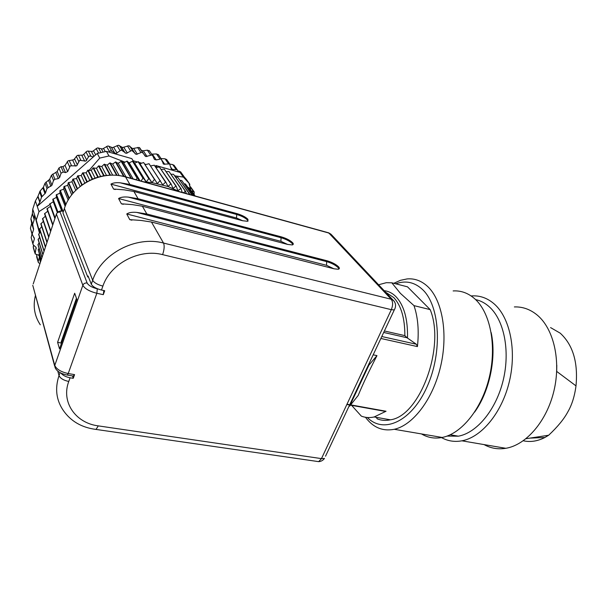 <?xml version="1.0" encoding="UTF-8"?>
<svg xmlns="http://www.w3.org/2000/svg" width="607" height="607" viewBox="0 0 607 607"><rect width="100%" height="100%" fill="white"/><g stroke="black" fill="none" stroke-linecap="round" stroke-linejoin="round"><path stroke-width="0.91" d="M154.284 159.08L152.782 155.809L151.788 154.967L145.9 156.583L142.137 152.16L136.218 154.406L131.856 150.46L126.195 153.381L121.286 149.975L115.983 153.541L110.603 150.733L108.752 152.038L131.81 158.632L134.428 162.873M108.752 152.038L106.407 151.371L108.994 155.969L99.738 158.086L89.237 170.203M125.019 162.16L108.994 155.969M154.565 159.497L156.234 159.922L161.052 158.928L163.647 164.163L169.588 163.928L171.455 169.414L176.227 169.543L177.282 169.861L177.851 170.977L177.881 171.811L155.908 165.521L155.529 166.568M146.15 164.467L145.035 164.148M141.666 163.184L139.049 162.441M137.463 161.986L133.115 160.749M99.738 158.086L97.257 153.45L106.407 151.371M169.877 164.133L172.691 164.565L174.224 165.491M161.09 158.594L165.021 158.799L166.758 159.702M151.651 154.132L156.53 153.966L158.473 154.815M141.416 150.392L143.29 150.794L147.349 150.157L149.481 150.923M49.88 204.605L38.992 211.608L37.232 206.357L39.963 201.934L41.519 197.138L45.502 192.996L46.982 188.458L51.944 185.256L53.515 180.454L54.888 179.285L58.302 178.602L59.676 177.434L61.072 173.177L63.318 172.031L65.488 172.616L62.908 166.652L65.017 165.415L68.045 160.863L73.781 159.724L77.294 155.438L82.916 155.043L87.127 151.105L92.53 151.431L97.378 147.933L102.469 148.965L107.871 145.976L112.545 147.653L118.433 145.24L122.614 147.524L128.881 145.741L132.508 148.563L139.056 147.44L143.047 152.835M155.908 165.521L157.114 167.342M190.788 190.302L189.012 183.231L185.628 178.511L180.059 172.434L183.397 177.1L174.778 175.825M180.059 172.434L177.881 171.811M97.257 153.45L37.232 206.357L35.411 200.909L32.748 209.157L32.346 213.793L30.927 218.74L31.67 223.414L30.411 228.27L32.088 234.423M39.47 233.073L34.531 214.696L36.253 220.03L38.992 211.608M36.253 220.03L39.766 232.739M183.397 177.1L189.012 183.231M177.828 170.742L180.772 172.085M184.71 178.299L185.196 178.481M185.856 178.83L186.334 179.376M189.809 186.357L190.803 187.191M36.488 254.629L38.188 261.48L39.44 257.019M33.506 245.122L33.377 247.96L34.895 253.051M31.989 234.105L31.169 237.595L32.861 243.862M39.796 202.29L37.846 196.607L35.411 200.909M37.846 196.607L40.108 191.03L42.004 196.41M62.908 166.652L61.041 166.697L58.909 168.025L57.217 171.47L51.458 175.248L49.653 179.315L45.017 183.185L43.401 187.214L40.108 191.03M85.989 151.833L88.539 156.849L89.616 155.953L93.311 156.932M88.539 156.849L85.921 161.083L79.654 160.347L76.641 165.84L70.291 165.84L67.703 171.546L65.488 172.616M32.748 209.157L34.531 214.696L34.212 219.666L32.687 224.385L33.59 229.621L32.156 234.021L34.432 238.862L32.93 243.468L33.119 244.727L36.101 247.368L35.145 253.901L38.924 255.319M39.986 263.537L38.385 262.641L38.188 261.48M191.144 190.803L194.187 191.933L194.096 194.506M189.118 183.648L189.756 184.118L189.794 186.303M40.054 259.037L39.751 259.69L40.457 262.11M39.349 253.627L38.848 255.069L40.737 261.268M39.038 248.195L38.233 249.97L41.23 259.766M39.114 242.754L37.991 244.803L41.951 257.611M39.592 237.337L38.127 239.59L42.885 254.796M40.457 231.942L38.651 234.363L44.03 251.328M41.716 226.608L39.554 229.143L45.396 247.231M43.355 221.35L40.836 223.953L46.951 242.519M45.381 216.198L42.505 218.823L48.704 237.238M47.771 211.175L44.539 213.77L50.631 231.426M54.903 218.566L50.442 206.342L46.936 208.831L52.718 225.136M50.442 206.342L54.949 218.429M57.339 212.579L53.287 201.774L49.691 204.02M53.287 201.774L52.786 199.362L57.635 212.275M61.724 211.031L56.451 197.366L52.786 199.362M56.451 197.366L56.208 194.885L62.491 211.092M65.169 206.334L59.918 193.147L56.208 194.885M59.918 193.147L59.941 190.606L65.715 205.022M68.189 200.113L63.682 189.134L59.941 190.606M63.682 189.134L63.97 186.554L69.016 198.747M71.747 194.855L67.718 185.34L63.97 186.554M67.718 185.34L68.272 182.745L72.863 193.481M75.746 190.34L72.005 181.797L68.272 182.745M72.005 181.797L72.825 179.202L77.157 188.989M80.116 186.455L76.528 178.519L72.825 179.202M76.528 178.519L77.613 175.931L81.831 185.143M84.805 183.102L81.255 175.514L77.613 175.931M81.255 175.514L82.605 172.957L86.824 181.88M89.798 180.302L86.171 172.798L82.605 172.957M86.171 172.798L87.78 170.294L92.15 179.224M95.079 178.071L91.255 170.392L87.78 170.294M91.255 170.392L93.106 167.957L97.78 177.191M100.648 176.425L96.475 168.306L93.106 167.957M96.475 168.306L98.569 165.954L103.706 175.802M106.491 175.393L101.801 166.546L98.569 165.954M101.801 166.546L104.131 164.285L109.95 175.104M112.629 175.044L107.219 165.119L104.131 164.285M107.219 165.119L109.768 162.972L116.552 175.203M119.109 175.484L112.69 164.027L109.768 162.972M112.69 164.027L115.459 162.008L123.6 176.296M126.051 176.94L118.198 163.283L115.459 162.008M118.198 163.283L121.157 161.409L131.059 178.321M133.153 178.898L123.707 162.881L121.157 161.409M123.707 162.881L126.855 161.159L137.053 178.147L136.143 179.718M140.05 180.795L129.2 162.828L126.855 161.159M129.2 162.828L132.523 161.265L142.941 178.223L141.059 181.076M134.64 163.108L138.123 161.728L148.753 178.663L146.295 182.001L134.64 163.108L132.523 161.265M140.012 163.738L143.631 162.539L154.474 179.467L151.894 182.608L140.012 163.738L138.123 161.728M145.376 164.672L149.034 163.7L160.073 180.628L157.388 183.572L143.631 162.539M150.824 165.908L154.292 165.187L165.529 182.13L162.752 184.869L149.034 163.7M156.136 167.486L159.391 167.001L170.817 183.974L167.964 186.493L165.946 182.267L154.292 165.187M161.303 169.406L164.315 169.133L175.909 186.144L172.995 188.443L171.22 184.133L159.391 167.001M166.295 171.667L169.027 171.561L180.78 188.618L177.836 190.704L176.296 186.326L164.315 169.133M182.206 192.427L181.159 188.83L169.027 171.561M171.091 174.239L173.519 174.277L185.423 191.402L183.314 192.73M186.228 193.534L185.78 191.63L173.519 174.277M175.681 177.123L177.768 177.274L189.741 194.506M190.067 194.589L177.768 177.274M180.051 180.309L181.759 180.522L192.07 195.143M192.222 195.188L181.759 180.522M184.171 183.777L185.484 184.012L193.679 195.591M193.777 195.613L185.484 184.012M188.049 187.525L188.914 187.722L194.703 195.871M194.756 195.886L188.914 187.722M191.66 191.531L195.143 195.993L192.055 191.645M39.751 259.69L40.472 262.065M38.787 254.674L40.768 261.169M38.195 249.56L41.284 259.621M37.983 244.393L42.012 257.414M38.15 239.181L42.96 254.545M38.704 233.953L44.129 251.032M39.637 228.733L45.51 246.882M40.957 223.551L47.088 242.125M42.649 218.421L48.848 236.798M44.713 213.383L50.791 230.956M47.141 208.444L52.892 224.628M49.918 203.648L55.123 217.883M53.044 199.005L57.946 212.018M56.489 194.543L62.946 211.16M60.245 190.279L65.951 204.483M64.296 186.25L69.297 198.307M68.621 182.457L73.189 193.102M73.189 178.936L77.514 188.663M77.992 175.689L82.211 184.862M83 172.737L87.233 181.645M88.19 170.104L92.583 179.042M93.531 167.79L98.235 177.062M99.002 165.81L104.184 175.719M104.571 164.171L110.459 175.082M110.216 162.888L117.083 175.248M115.899 161.948L124.177 176.432M121.605 161.371L131.416 178.42M127.303 161.151L137.516 178.139L137.053 178.147M139.731 180.711L137.516 178.139M132.963 161.295L143.396 178.246L142.941 178.223M143.851 181.85L146.295 182.001L143.396 178.246M138.555 161.781L148.753 178.663M146.295 182.001L151.894 182.608L149.208 178.716M154.914 179.543L154.474 179.467M160.506 180.734L160.073 180.628M165.946 182.267L165.529 182.13M171.22 184.133L170.817 183.974M176.296 186.326L175.909 186.144M181.159 188.83L180.78 188.618M151.894 182.608L167.964 186.493L179.854 191.774M63.318 211.684L62.931 212.852L87.749 276.967L88.539 277.141M129.883 184.445L237.026 213.641C242.163 215.204 245.827 217.124 248.005 219.393L247.474 221.289L242.534 220.728L133.912 191.463L138.07 198.717L281.398 236.882C286.496 238.414 290.26 240.38 292.673 242.792C293.606 243.931 293.462 244.644 292.24 244.932L287.688 244.439L142.379 206.221L146.841 213.99L326.983 260.76C332.059 262.262 335.921 264.28 338.585 266.837C339.7 268.135 339.601 268.939 338.281 269.242L334.116 268.818L151.462 222.041L163.526 243.05L391.189 299.236L328.865 233.035L125.603 176.994L129.883 184.445L120.361 182.828L236.7 214.476L236.518 218.019L110.96 184.118C113.046 182.851 116.18 182.419 120.361 182.828M57.597 342.28L59.524 348.911L76.846 299.403L74.676 293.227L57.597 342.28L61.436 343.145M87.749 276.967L88.091 275.995L91.285 284.213L92.681 280.267L64.38 208.497C71.588 184.945 101.528 169.694 125.603 176.994L124.655 176.554C108.516 172.949 93.759 176.182 80.374 186.258M131.894 220.182L129.754 219.635L141.181 220.462L151.462 222.041M129.754 219.635L126.757 213.968C128.942 212.518 132.258 211.995 136.719 212.397L146.841 213.99M123.282 204.301L121.377 203.808L132.417 204.62L142.379 206.221M121.377 203.808L118.585 198.527C120.717 197.176 123.942 196.698 128.259 197.108L138.07 198.717M115.262 189.498L113.57 189.05L124.238 189.847L133.912 191.463M113.57 189.05L110.96 184.118M376.97 355.626C369.033 371.029 362.766 384.307 358.168 395.483L349.602 406.174L368.904 365.126L376.97 355.626L373.184 354.829M400.468 293.416L413.997 305.632L430.181 309.616C445.584 346.779 419.862 416.152 390.4 419.816C385.786 420.803 381.439 420.507 377.342 418.913L376.143 417.312M413.997 305.632C417.98 317.294 419.126 330.952 417.426 346.589L416.356 344.245L407.024 337.742L383.692 332.469M384.557 411.28L386.044 411.243L374.17 416.971C369.633 417.988 365.346 417.699 361.332 416.121L351.628 405.355M60.95 373.108C62.87 375.392 65.92 376.955 70.078 377.789L73.25 378.32L74.578 374.633L73.235 376.052M395.028 308.477L394.284 309.927L391.318 309.669L162.608 254.637C139.466 248.445 110.284 263.666 102.894 286.087L101.483 290.032L104.708 290.73L103.296 294.661L103.843 290.541M73.25 378.32L72.537 375.93M76.444 298.257L61.117 342.075L61.482 343.304M101.483 290.032C96.141 288.659 92.742 286.716 91.285 284.213M367.379 417.51C383.465 434.126 411.5 421.812 427.032 386.856C442.791 352.098 439.984 305.814 422.601 289.6C414.596 282.141 405.635 280.214 395.718 283.81M357.083 390.263L356.893 389.474M430.181 309.616L407.509 286.83L391.796 282.801L400.408 293.356M393.776 283.31L400.438 280.32L407.138 278.917C414.763 278.279 421.675 280.874 427.874 286.709C442.404 300.457 448.307 333.994 440.561 366.643C432.89 399.315 412.957 425.264 394.239 429.293C382.676 431.524 373.085 427.518 365.475 417.275M378.677 284.744L386.325 282.687L391.796 282.801M384.39 330.974L404.861 335.625L407.024 337.742M453.141 290.935C461.085 290.457 468.331 293.113 474.879 298.917C490.228 312.605 496.883 345.375 489.363 377.046C481.92 408.739 461.623 433.755 442.184 437.457C434.68 438.884 427.783 437.708 421.501 433.937M474.591 412.153C489.621 391.386 496.625 357.614 491.169 332.583M475.592 299.585C480.509 300.64 485.039 303.022 489.204 306.732C503.924 319.752 510.335 350.497 503.256 380.035C496.245 409.596 476.981 432.852 458.376 436.183L447.048 436.092M471.138 295.958L472.102 295.89C480.167 295.465 487.535 298.151 494.219 303.94C509.88 317.598 516.83 350.042 509.41 381.317C502.057 412.616 481.632 437.245 461.904 440.819C454.294 442.192 447.283 441.001 440.879 437.237M514.364 306.93C522.688 306.641 530.328 309.373 537.286 315.132C553.607 328.706 561.179 360.437 553.956 390.817C546.808 421.22 526.132 445.007 505.828 448.3C497.998 449.567 490.744 448.33 484.075 444.597M556.68 371.818L556.801 365.277M523.287 440.765C530.328 442.344 537.529 441.259 544.881 437.495L548.66 435.242C557.613 426.842 563.986 419.08 567.795 411.956C571.9 404.915 574.639 396.219 575.997 385.877L556.831 371.53M526.011 438.709L548.66 435.242M575.997 385.877C578.19 362.402 572.925 344.829 560.215 333.167L550.572 327.583M172.691 164.565L176.227 169.543M172.517 169.732L170.666 167.092M165.021 158.799L168.48 163.731M164.763 164.36L162.107 160.521M156.53 153.966L159.907 158.867M156.234 159.922L152.349 154.178M147.349 150.157L150.627 155.035M147.069 156.515L143.29 150.794M137.607 147.448L140.778 152.319M137.387 154.201L133.737 148.487M131.605 148.138L135.224 153.852M132.857 151.022L129.777 146.15M127.455 145.908L130.505 150.779M127.341 153.04L123.828 147.319M121.635 147.22L125.118 152.941M122.364 150.415L119.412 145.536M117.045 145.566L119.974 150.453M117.09 153.063L113.714 147.326M111.506 147.478L114.844 153.23M111.749 151.044L108.919 146.135M106.544 146.446L109.343 151.355M105.284 151.575L103.569 148.51M101.369 148.92L103.084 152.016M100.952 152.494L98.471 147.964M96.134 148.54L98.592 153.085M95.671 154.853L93.554 150.87M91.414 151.53L93.941 156.371M90.83 155.984L88.25 150.991M179.444 171.159L181.068 173.435M193.565 191.554L189.885 186.395M33.18 246.662L34.963 252.656M36.283 248.627L35.813 247.064M31.169 237.595L32.93 243.468M34.432 238.862L33.924 237.2M30.411 228.27L32.156 234.021M33.59 229.621L31.67 223.414M31.701 222.61L33.62 228.793M32.657 225.212L30.896 219.529M30.927 218.74L32.687 224.385M34.212 219.666L32.346 213.793M34.28 219.286L32.414 213.421M39.963 201.934L38.013 196.251M41.519 197.138L39.637 191.782M45.017 193.732L42.922 187.942M43.401 187.214L45.502 192.996M46.982 188.458L45.017 183.185M46.056 182.024L48.067 187.373M50.867 186.341L48.606 180.446M49.653 179.315L51.944 185.256M53.515 180.454L51.458 175.248M52.786 174.012L54.888 179.285M58.302 178.602L55.882 172.669M57.217 171.47L59.676 177.434M61.072 173.177L58.909 168.025M61.041 166.697L63.318 172.031M65.017 165.415L67.703 171.546M67.248 161.629L69.532 166.72M69.16 160.46L71.489 165.597M75.443 166.09L72.665 160.104M74.6 158.966L77.408 164.937M76.277 156.28L78.698 161.356M78.424 155.18L80.875 160.24M84.707 161.189L81.786 155.278M83.849 154.368L86.793 160.263M125.444 176.774L327.423 232.473L330.974 234.188L328.448 232.693M40.312 324.813C34.493 316.042 32.839 306.345 35.358 295.723M54.638 366.029L32.763 285.305L54.774 365.422L82.848 285.267L56.398 214.059L33.218 283.939M62.931 212.852L64.79 207.336M331.437 234.681L394.368 301.512M94.798 429.255L96.035 429.422C81.763 427.609 70.875 421.311 63.363 410.537C56.223 400.15 54.774 388.488 59.016 375.558L57.786 371.127M96.035 429.422L98.288 425.879L321.475 458.619L318.683 461.646L96.035 429.422M316.869 461.388L318.683 461.646C321.065 461.487 323 460.409 324.487 458.422L321.475 458.619L391.318 309.669C393.063 305.283 393.017 301.8 391.189 299.236L393.488 300.435C395.954 303.265 396.219 306.429 394.284 309.927L325.519 456.214M70.078 377.789L68.766 381.469C63.538 380.331 60.283 378.366 59.016 375.558L60.047 372.637M63.431 211.357C61.034 210.955 59.926 211.221 60.101 212.147L87.135 283.021C88.569 285.518 91.961 287.452 97.302 288.833L97.909 288.962M56.398 214.059C57.096 212.511 58.333 211.881 60.101 212.147M102.894 286.087C97.552 284.698 94.146 282.756 92.681 280.267C101.339 253.582 136.112 235.524 163.526 243.05C164.596 245.721 164.292 249.583 162.608 254.637M237.026 213.641L236.7 214.476C241.836 216.031 245.494 217.951 247.671 220.227L248.111 221.047M128.259 197.108L281.049 237.716L280.927 241.343L118.585 198.527M281.398 236.882L281.049 237.716C286.147 239.241 289.911 241.214 292.324 243.627L292.908 244.682M136.719 212.397L326.619 261.602L326.574 265.32L126.757 213.968M326.983 260.76L326.619 261.602C331.688 263.097 335.557 265.122 338.213 267.679L338.972 268.992M380.87 338.471L417.426 346.589M346.984 404.209L350.247 404.793M350.649 404.869L386.044 411.243M68.766 381.469C60.905 402.16 75.625 423.079 98.288 425.879M103.296 294.661L96.839 293.28L68.219 373.548L74.578 374.633M55.078 367.63L54.774 365.422C56.512 369.238 60.988 371.947 68.219 373.548L67.331 375.05C60.95 373.844 56.868 371.37 55.078 367.63M66.899 374.982L73.682 376.128M87.135 283.021C85.101 282.771 83.675 283.522 82.848 285.267C84.805 288.727 89.472 291.398 96.839 293.28L97.302 288.833M333.759 268.726L326.574 265.32M287.635 244.424L280.927 241.343M242.739 220.781L236.518 218.019M384.307 290.707C388.708 291.208 392.676 293.287 396.227 296.952C404.163 305.685 407.919 319.388 407.502 338.061M381.788 336.521L416.356 344.245M385.824 292.316L393.844 297.635C401.212 305.746 404.884 318.409 404.861 335.625M174.004 165.172L177.441 170.006M166.538 159.383L169.914 164.186M163.048 163.511L163.313 163.898M158.252 154.504L161.561 159.284M149.269 150.612L152.501 155.392M144.208 154.664L145.172 156.143M139.716 147.797L142.865 152.6M131.643 148.176L135.278 153.912M129.739 146.112L132.804 150.961M181.66 174.042L185.014 178.724M180.552 171.766L184.042 176.629M186.099 179.05L189.65 183.997M190.59 186.903L194.187 191.933M36.595 256.655L38.135 261.814M63.462 211.251C61.026 210.523 58.955 211.001 57.255 212.685M374.17 416.971L390.4 419.816M346.855 404.49L350.118 405.081M350.429 405.135L385.536 411.455M394.239 429.293L442.184 437.457M450.235 434.779L458.376 436.183M461.904 440.819L505.828 448.3M544.881 437.495L530.556 438.095"/></g></svg>
